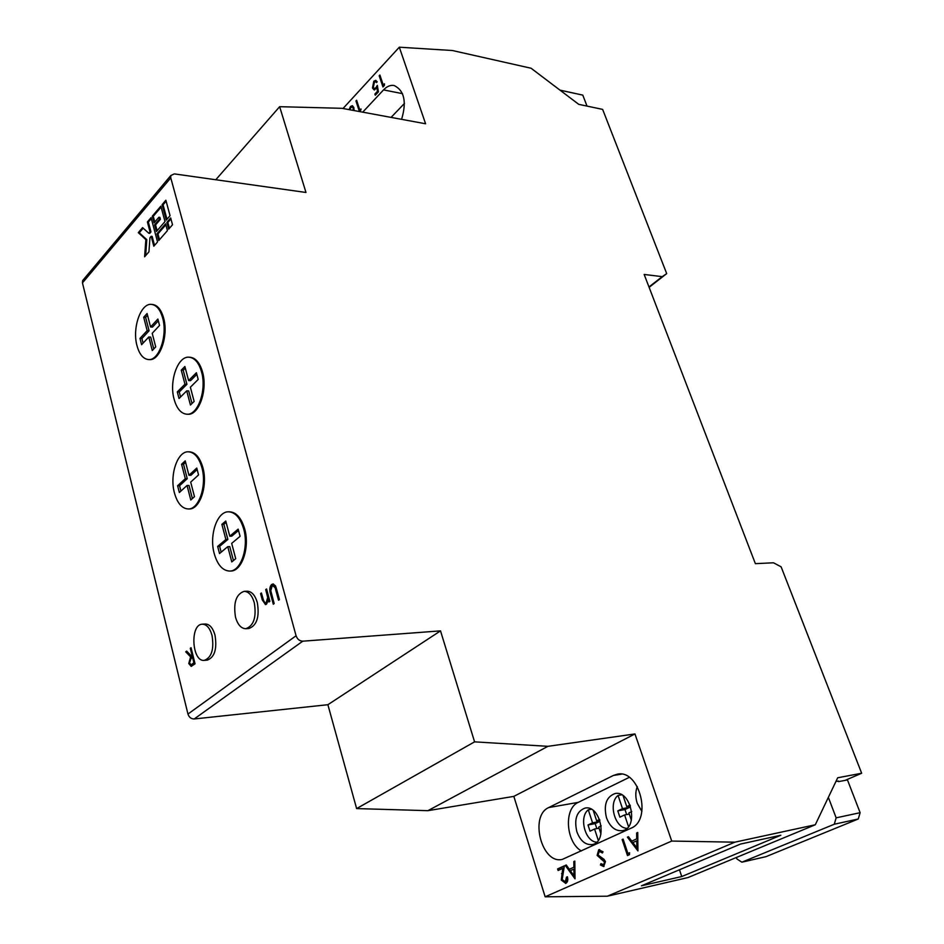 <?xml version="1.0" encoding="UTF-8"?>
<svg xmlns="http://www.w3.org/2000/svg" width="944" height="944" viewBox="0 0 944 944"><rect width="100%" height="100%" fill="white"/><g stroke="black" fill="none" stroke-linecap="round" stroke-linejoin="round"><path stroke-width="1.42" d="M559.957 90.117L582.79 95.12L587.026 106.094M582.79 95.12L560.052 90.187M666.7 273.607L602.626 109.386L578.743 104.347L531.083 68.239L452.388 50.516L399.312 47.2L425.591 123.77L341.929 108.312L279.648 106.684L305.974 192.47L174.333 173.897L170.817 175.537L170.77 177.873L296.074 635.749C297.348 639.253 299.578 641.059 302.764 641.188L440.518 630.875L474.572 741.854L547.909 746.326L634.97 733.948L671.715 841.057L734.833 842.178L815.297 824.761L837.694 777.773L861.66 773.242L781.113 566.813L773.478 562.789L755.365 563.662L644.162 274.456L662.228 276.651L666.7 273.607L649.106 287.342M838.307 780.995L838.555 781.632L847.464 779.921L860.126 812.69L836.148 817.834L834.284 824.23L741.866 862.191L736.863 858.91L736.355 857.494M828.36 797.373L836.148 817.834M741.866 862.191L766.021 856.645L858.261 818.991L834.284 824.23M858.261 818.991L860.126 812.69M835.947 781.443L838.366 781.16M136.986 345.657C139.358 354.26 143.146 358.897 148.35 359.546C158.875 361.056 167.784 335.627 162.651 317.986C160.268 309.62 156.562 305.089 151.547 304.405C140.809 302.776 132.03 328.099 136.986 345.657M147.547 315.284L145.624 317.385L143.7 317.243L147.087 313.526L150.568 326.966L157.872 319.06L159.536 325.444L152.208 333.315L155.725 346.885L152.279 350.531L148.798 336.984L141.6 344.713L139.983 338.4L147.158 330.648L149.081 330.778L141.907 338.53L143.075 343.12M143.7 317.243L147.158 330.648M174.416 492.862C177.295 503.14 181.873 508.509 188.139 508.958C198.901 509.677 207.055 485.558 201.886 467.599C198.972 457.58 194.499 452.318 188.446 451.81C177.484 450.972 169.424 474.962 174.416 492.862M198.559 474.915L190.7 482.113L194.476 496.686L190.794 500.001L187.042 485.464L179.348 492.52L177.614 485.735L185.295 478.655L181.578 464.259L185.213 460.861L188.942 475.28L196.765 468.059L198.559 474.915M188.635 508.946L189.119 508.958C199.892 509.666 208.046 485.558 202.877 467.61C199.963 457.604 195.479 452.341 189.437 451.822L188.942 451.834M230.171 571.037L230.666 571.026C241.924 571.391 250.054 547.308 244.661 528.9C241.357 517.926 236.33 512.226 229.545 511.801L229.05 511.825M266.574 588.973L269.901 601.304L269.052 601.953L268.45 599.723L266.503 604.172L265.465 604.597L262.267 599.888L260.591 593.623L261.417 592.974L263.824 601.481L265.37 602.921L266.232 602.543L267.695 597.481L265.724 589.622L266.574 588.973M204.317 660.363L207.302 660.127C214.618 657.284 217.191 648.988 215.02 635.218C212.884 627.866 209.651 624.137 205.296 624.008L202.311 624.196C189.779 624.173 191.844 662.145 204.317 660.363C211.633 657.52 214.205 649.212 212.022 635.43C209.898 628.067 206.665 624.326 202.311 624.196M170.77 177.873L82.458 282.893L187.962 714.065L296.074 635.749M170.675 217.958L166.876 222.359L168.693 229.144L172.516 224.755L170.675 217.958M170.062 215.704L165.873 200.234L162.097 204.671L166.262 220.105L170.062 215.704M165.601 223.822L156.987 233.77L158.793 240.519L167.43 230.596L165.601 223.822M160.846 206.146L152.303 216.176L154.084 222.867L158.899 217.238L159.43 219.197L154.604 224.814L156.397 231.528L164.999 221.569L160.846 206.146M157.542 241.947L151.075 217.627L147.394 221.958L150.002 231.823L148.774 233.251L142.568 227.622L138.296 232.649L145.848 239.564L144.609 256.792L148.94 251.824L149.954 237.711L151.182 236.283L153.813 246.219L157.542 241.947M245.841 628.716L248.862 628.515C256.839 625.565 259.659 616.904 257.311 602.532C255.081 595.145 251.682 591.357 247.116 591.204L244.095 591.345C236.083 594.224 233.227 602.85 235.516 617.234C237.735 624.751 241.168 628.574 245.841 628.716C253.806 625.766 256.615 617.093 254.29 602.697C252.06 595.298 248.661 591.51 244.095 591.345M276.616 589.292L279.412 599.558L278.551 600.219L275.141 587.805L273.076 585.894L272.061 586.271L270.798 590.708L274.161 603.558L273.312 604.207L270.539 593.977C269.264 590.024 269.595 586.897 271.542 584.572L273.005 583.97L275.471 585.846L276.616 589.292M191.042 647.714L195.054 663.821L191.172 666.37L188.765 663.502L190.617 656.882L185.744 651.832L186.664 651.124L191.538 656.174L192.139 655.714L190.299 648.292L191.042 647.714M187.301 414.215L187.785 414.251C198.877 415.513 207.892 390.049 202.512 371.912C199.833 362.803 195.691 357.918 190.098 357.257L189.614 357.245M148.35 359.546L149.305 359.593C159.843 361.115 168.752 335.698 163.619 318.069C161.235 309.691 157.53 305.172 152.515 304.475L151.547 304.405M359.404 111.545L355.947 100.961L356.608 100.241L359.876 110.2L361.021 108.973L359.959 111.652M384.456 83.792L384.385 85.444L382.957 86.978L379.193 75.756L379.889 75.013L383.264 85.078L384.456 83.792M399.312 47.2L343.014 108.513M362.732 112.159L383.524 89.904C386.934 86.329 390.474 84.866 394.155 85.503C404.339 90.577 406.817 101.846 401.589 119.345M378.414 91.851L375.275 95.226L374.886 94.07L377.494 91.273L376.916 87.886L374.166 89.94L372.467 88.004L373.824 81.196L375.677 80.37L377.199 81.821L376.514 82.565L375.618 81.75L374.166 82.388L373.163 87.308L374.261 88.547L375.83 87.792L377.329 85.397L378.414 91.851M349.091 109.646L350.484 106.507L352.265 105.716L353.811 107.451L354.094 110.566M575.014 878.84L565.267 865.424L566.247 864.987L569.315 869.282L573.893 867.217L573.834 861.542L574.825 861.081L575.014 878.84M629.565 852.751L629.483 854.686L627.477 855.571L622.155 839.57L623.123 839.122L627.902 853.494L629.565 852.751M634.97 733.948L513.831 796.382L545.148 896.8L607.322 896.21L687.964 877.566L815.297 824.761M671.715 841.057L545.148 896.8M613.34 775.484L548.783 807.545C529.136 815.769 541.75 864.798 562.388 859.37L631.017 828.207C652.599 819.899 639.336 768.888 617.258 774.21L613.34 775.484L621.4 774.163M637.943 850.933L627.406 837.175L628.456 836.703L631.784 841.116L636.728 838.886L636.657 832.974L637.731 832.49L637.943 850.933M598.72 849.765L603.027 851.771L602.402 852.963L599.239 851.382L598.071 854.981L604.077 859.406L605.458 861.565L603.641 866.557L600.408 864.975L600.939 863.618L603.653 864.739L604.538 862.049L597.127 855.37L598.72 849.765L599.617 849.541M565.326 881.767L566.506 877.153L567.403 876.752C568.241 879.973 567.698 882.192 565.786 883.383L561.302 880.115L562.742 868.397L558.116 870.498L557.609 868.917L564.37 865.837L562.164 879.596L565.326 881.767M391.087 117.398L404.457 103.427M591.345 809.268L588.289 809.822C578.696 817.02 585.032 841.706 596.702 842.19M593.269 810.53L596.667 820.867L599.593 819.486M601.222 825.906L598.708 827.086L600.95 833.93M631.76 811.58L628.893 812.926L631.371 820.312M623.099 795.698L626.769 806.624L630.415 805.952M630.073 805.055L626.769 806.624M648.976 286.988L662.228 276.651M279.648 106.684L215.787 179.749M302.764 641.188L194.216 718.962L327.887 704.708L356.62 808.583L427.915 810.672L513.831 796.382M440.518 630.875L327.887 704.708M474.572 741.854L356.62 808.583M547.909 746.326L427.915 810.672M734.833 842.178L607.322 896.21M740.568 844.042L641.436 885.802L681.757 876.539L780.818 835.251L740.568 844.042M861.66 773.242L845.175 780.358M82.458 282.893L82.588 280.651L83.627 279.412M194.216 718.962C191.148 718.95 189.071 717.322 187.962 714.065M679.444 869.79L681.757 876.539M629.235 777.372L578.294 802.365C563.686 808.43 565.763 842.048 581.362 851.004M637.283 786.517C635.347 791.697 635.324 797.279 637.224 803.25L641.885 811.439M576.867 831.77C580.324 840.868 585.433 845.128 592.195 844.561C608.231 842.296 600.561 804.276 584.95 808.111C576.69 811.309 573.987 819.191 576.867 831.77M606.485 817.775C610.048 826.968 615.335 831.263 622.32 830.685C638.982 828.384 631.194 789.703 614.957 793.585C606.308 796.854 603.487 804.925 606.485 817.775M621.671 794.813L618.072 795.438C608.066 802.896 614.768 828.1 626.934 828.336M618.072 795.438L622.497 808.642L617.789 810.872L619.878 817.162L624.598 814.943L628.515 826.614M588.289 809.822L592.549 822.826L588.006 824.973L590.024 831.157L594.578 829.021L598.284 840.361M624.598 814.943L629.27 814.07M622.497 808.642L629.683 807.321L624.975 809.551L626.651 814.554M629.294 806.152L629.683 807.321M624.975 809.551L617.789 810.872M599.357 820.371L599.723 821.469L595.18 823.616L596.82 828.596M595.18 823.616L588.006 824.973M599.723 821.469L592.549 822.826M599.062 828.159L594.578 829.021M599.888 820.265L596.667 820.867M637.932 850.013L628.161 837.033L627.406 837.175M636.728 838.886L631.784 841.116M637.483 838.732L637.412 832.82L636.657 832.974M636.834 847.818L637.578 847.665L637.495 840.62L632.846 842.532L636.834 847.818L636.74 840.774M628.185 855.264L622.91 839.417L622.155 839.57M629.554 852.939L627.902 853.494M602.72 852.338L599.995 851.217M604.03 866.439L600.408 864.975M601.163 864.81L601.458 864.079M604.408 864.586L605.293 861.896L604.538 862.049M605.293 861.896L603.169 860.314M603.924 860.149L601.245 859.37M602.001 859.205L597.127 855.37M597.882 855.217L599.464 849.6M575.002 877.849L566.022 865.27L565.267 865.424M573.893 867.217L569.315 869.282M574.636 867.064L574.577 861.376L573.834 861.542M573.987 875.82L574.731 875.654L574.66 868.881L570.306 870.663L573.987 875.82L573.905 869.046M566.07 881.613L567.261 876.988L566.506 877.153M565.645 883.442L562.058 879.95L561.302 880.115M562.058 879.95L563.497 868.232L562.742 868.397M558.813 870.179L558.364 868.751L557.609 868.917M558.364 868.751L564.323 866.037M383.453 86.447L379.913 75.909L379.193 75.756M384.409 84.759L383.264 85.078M375.771 94.683L374.886 94.07M375.606 94.211L378.214 91.415L377.494 91.273M378.214 91.415L377.635 88.028L376.916 87.886M374.52 89.963L372.467 88.004M373.187 88.146L374.544 81.337L373.824 81.196M374.544 81.337L376.042 80.488M376.857 82.187L375.948 81.892M374.626 88.559L375.83 87.792M376.55 87.934L377.517 86.541M360.077 111.534L356.667 101.102L355.947 100.961M360.986 109.917L359.876 110.2M353.882 110.531L353.858 108.265L352.171 107.085L350.814 107.675L349.835 109.775L351.203 106.637L350.484 106.507M351.203 106.637L352.619 105.834M353.858 108.265L352.501 107.215M353.162 110.389L353.139 108.135M170.935 218.902L167.843 222.477L169.413 228.318M167.843 222.477L166.876 222.359M166.132 201.19L163.064 204.789L166.982 219.279M163.064 204.789L162.097 204.671M165.861 224.755L157.955 233.888L159.501 239.693M157.955 233.888L156.987 233.77M158.899 217.238L159.866 217.356L160.386 219.315L155.571 224.932L157.105 230.702M155.571 224.932L154.604 224.814M160.386 219.315L159.43 219.197M161.105 207.09L153.27 216.294L154.792 222.029M153.27 216.294L152.303 216.176M151.182 236.283L152.149 236.389L154.533 245.393M143.169 228.153L139.252 232.755L146.804 239.67L145.659 255.576M146.804 239.67L145.848 239.564M139.252 232.755L138.296 232.649M151.323 218.583L148.35 222.064L150.969 231.929L149.742 233.357L148.774 233.251M150.969 231.929L150.002 231.823M148.35 222.064L147.394 221.958M279.412 599.558L276.155 587.758L275.141 587.805M276.155 587.758L273.583 585.941M270.775 589.209L272.556 584.525L271.542 584.572M272.556 584.525L273.5 584.017M269.453 599.676L268.45 599.723M265.972 604.49L263.352 600.136M261.582 593.575L260.591 593.623M267.246 602.496L268.202 601.186M268.627 599.723L268.698 597.434L267.695 597.481M268.698 597.434L268.202 595.05M266.727 589.575L265.724 589.622M191.656 666.24L189.862 663.856M189.661 663.431L188.765 663.502M189.543 660.422L191.608 656.812L190.617 656.882M191.608 656.812L186.735 651.761L185.744 651.832M193.036 655.714L191.538 656.174M193.013 655.643L192.139 655.714M191.172 648.233L190.299 648.292M191.514 664.47L194.783 662.735M192.328 663.927L193.898 662.735L192.552 657.366L191.03 658.511L189.508 662.936L190.983 664.635L193.319 663.856M194.771 662.664L193.898 662.735M193.426 657.295L192.552 657.366M243.658 528.923C240.354 517.937 235.327 512.238 228.554 511.813C217.085 511.306 209.013 535.26 214.229 553.632C217.486 564.901 222.642 570.719 229.675 571.073C240.921 571.427 249.051 547.343 243.658 528.923M229.781 536.192L225.769 521.041L221.887 524.368L225.876 539.496L217.651 546.423L219.515 553.538L227.764 546.647L231.787 561.916L235.729 558.683L231.681 543.366L240.083 536.334L238.159 529.124L229.781 536.192L231.776 536.145L238.525 530.469M201.532 371.865C198.854 362.744 194.712 357.859 189.119 357.198C177.814 355.805 168.917 381.175 174.109 399.253C176.764 408.622 181 413.614 186.806 414.215C197.898 415.49 206.901 390.002 201.532 371.865M188.611 380.562L184.882 366.484L181.26 370.166L184.965 384.208L177.307 391.89L179.03 398.498L186.711 390.851L190.452 405.047L194.134 401.436L190.369 387.217L198.205 379.417L196.411 372.738L188.611 380.562L190.57 380.656L196.848 374.367M197.154 469.546L190.9 475.292L188.942 475.28M192.387 498.562L189.012 485.464L187.042 485.464M185.59 462.359L183.537 464.271L187.254 478.655L179.572 485.735L180.929 491.057M179.572 485.735L177.614 485.735M187.254 478.655L185.295 478.655M183.537 464.271L181.578 464.259M145.624 317.385L149.081 330.778M150.568 326.966L152.491 327.096L158.332 320.807M148.798 336.984L150.721 337.114L153.778 348.938M141.907 338.53L139.983 338.4M186.711 390.851L188.682 390.934L191.998 403.525M184.965 384.208L186.924 384.302L179.254 391.972L180.564 396.976M185.319 368.136L183.219 370.26L186.924 384.302M183.219 370.26L181.26 370.166M179.254 391.972L177.307 391.89M227.764 546.647L229.758 546.588L233.439 560.559M225.876 539.496L227.87 539.437L219.645 546.364L221.156 552.157M226.135 522.41L223.881 524.333L227.87 539.437M223.881 524.333L221.887 524.368M219.645 546.364L217.651 546.423M578.294 802.365L548.783 807.545M402.498 93.657L383.524 89.904M562.305 873.495L561.562 873.648M276.804 589.976L275.79 590.024M271.553 593.918L270.539 593.977M263.27 599.841L262.267 599.888M267.931 594.024L266.928 594.083M599.57 851.276L600.325 851.122M603.346 864.846L604.101 864.68M564.972 881.885L565.716 881.72M375.618 81.75L376.349 81.904M374.261 88.547L374.992 88.689M352.171 107.085L352.879 107.227M273.076 585.894L274.09 585.846M265.37 602.921L266.385 602.862M190.983 664.635L191.962 664.564M229.675 571.073L230.666 571.026M228.554 511.813L229.545 511.801M186.806 414.215L187.785 414.251M189.119 357.198L190.098 357.257M188.139 508.958L189.119 508.958M188.446 451.81L189.437 451.822M170.817 175.537L82.588 280.651"/></g></svg>
